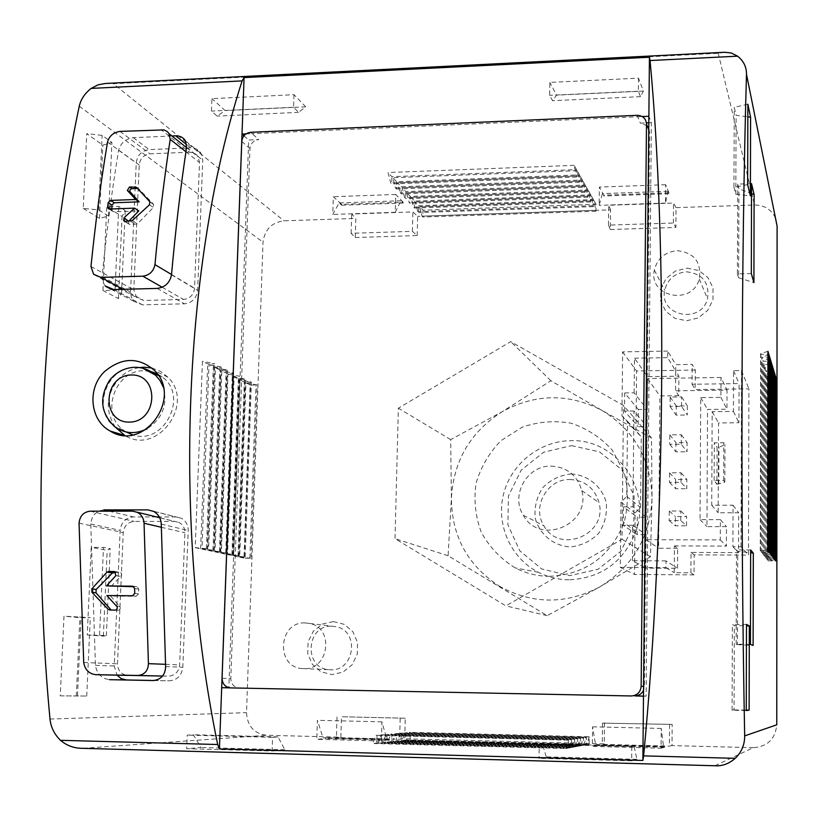 <?xml version="1.0" encoding="UTF-8"?>
<svg xmlns="http://www.w3.org/2000/svg" width="818" height="818" viewBox="0 0 818 818"><rect width="100%" height="100%" fill="white"/><g stroke="black" fill="none" stroke-linecap="round" stroke-linejoin="round"><path stroke-width="0.61" stroke-dasharray="4.09 3.07" d="M651.496 437.937L602.109 410.493L550.862 380.728L502.354 411.628L450.667 439.614L451.403 498.397L448.09 555.77L547.191 615.657L599.952 586.823L650.433 556.731L652.038 498.06L651.496 437.937L623.48 405.493L510.708 341.648L398.366 408.172L395.012 538.643L505.851 605.882L622.038 539.287L623.48 405.493M550.862 380.728L510.708 341.648M450.667 439.614L398.366 408.172M448.09 555.77L395.012 538.643M547.191 615.657L505.851 605.882M650.433 556.731L622.038 539.287M355.278 237.517L417.18 235.564L412.384 231.351L351.116 233.314L355.278 237.517L355.83 218.396L283.979 220.809C271.648 222.465 264.664 229.602 263.007 242.189L246.525 712.652C247.302 726.057 254.009 733.593 266.648 735.27L340.85 737.161L341.443 716.742L405.237 718.224L404.726 738.787L399.654 739.216L336.413 737.601L340.85 737.161M417.18 235.564L417.661 216.32L412.875 211.934L351.679 214.019L355.83 218.396M610.32 229.5L675.872 227.445L673.388 223.028L608.469 225.103L610.32 229.5L610.555 209.837L417.661 216.32M775.454 217.997C771.323 209.459 764.339 205.134 754.513 205.001L676.026 207.639L675.872 227.445M714.912 765.74L753.327 747.672C767.519 746.609 775.331 738.991 776.763 724.809M753.327 747.672L672.018 745.597L672.171 724.4L602.508 723.143L672.171 724.4M604.482 722.836L604.236 743.869L404.726 738.787M333.366 621.588L344.296 624.349L352.926 631.803L357.548 642.519L357.221 654.339L351.996 664.922L342.916 672.151L331.801 674.584L320.861 671.752L312.282 664.247L307.732 653.551L308.1 641.793L313.304 631.271L322.312 624.073L333.366 621.588M686.977 268.161L698.592 270.441L707.897 277.486L713.04 287.916L712.989 299.654L707.723 310.359L698.306 317.895L686.629 320.758L675.003 318.386L665.75 311.29L660.688 300.871L660.791 289.204L666.016 278.57L675.361 271.065L686.977 268.161M695.29 370.033L636.557 370.963L635.954 431.393L641.261 436.669L640.576 507.508L635.136 512.896L634.523 574.471L694.042 574.87L694.155 554.86L748.48 555.105L748.899 388.836L695.167 389.562L695.29 370.033L692.212 364.399L675.76 364.664L675.709 370.963L678.889 376.188L678.746 395.707L675.566 390.81L675.709 370.963L667.611 357.64L667.662 351.075L675.76 364.664M677.509 568.275L677.652 548.305L674.421 545.903L674.267 566.199L677.509 568.275L645.78 568.091L646.087 534.645L637.089 534.624L637.253 517.211L646.251 517.211L647.089 426.597L638.152 426.679L638.316 409.511L647.242 409.409L647.549 376.658L678.889 376.188M667.662 351.075L622.631 351.883L621.936 415.83L627.539 421.413L626.752 496.424L620.995 502.14L620.279 567.375L665.944 567.641L665.995 560.903L674.267 566.199L674.226 572.672L690.893 572.784L691.026 552.426L738.531 552.631L738.654 512.784L718.153 512.784L718.562 422.957L738.94 422.753L739.073 383.591L692.079 384.255L692.212 364.399M674.421 545.903L726.404 546.087L726.476 526.639L706.936 526.618L707.56 409.429L726.946 409.204L727.018 390.114L675.566 390.81M678.746 395.707L659.901 395.953L658.623 548.234L677.652 548.305M721.006 377.487L647.529 378.581L646.036 539.696L720.29 539.911L720.382 519.655L700.034 519.645L700.729 397.62L720.914 397.364L721.006 377.487L727.018 390.114M647.529 378.581L659.901 395.953M646.036 539.696L658.623 548.234M720.29 539.911L726.404 546.087M103.876 509.9C96.023 510.913 91.657 515.616 90.767 524.021L95.45 665.361C96.831 673.715 101.483 678.48 109.418 679.676M171.913 135.972L133.283 137.669C125.532 138.886 120.635 143.078 118.61 150.246C112.005 190.083 106.493 232.24 102.076 276.699L102.679 281.76L105.236 285.963M189.5 152.189L150.021 153.845C143.733 154.745 140.134 158.447 139.234 164.95L133.794 289.858L136.575 297.527L143.743 300.462L183.58 299.47C189.991 298.652 193.651 294.92 194.551 288.263L199.52 162.496L198.15 156.851L196.3 154.582L193.16 152.721L189.5 152.189L160.962 129.571M162.526 676.067L168.436 676.179C175.001 675.607 178.743 671.844 179.674 664.881L184.899 532.743C184.888 528.05 182.946 524.624 179.081 522.477L174.653 521.444L134.275 521.414C127.843 522.078 124.152 525.81 123.221 532.6L117.506 663.787C117.843 670.678 121.207 674.553 127.598 675.402M638.5 78.16L638.367 91.217L640.474 96.647L643.398 91.105L638.5 78.16L549.849 82.413L549.645 95.348L552.518 100.686L556.557 95.144L549.849 82.413M643.398 91.105L556.557 95.144M668.95 192.833L665.658 184.684L665.504 203.079L667.958 191.289L668.95 193.723L668.95 192.833L603.715 195.134L599.379 187.087L599.154 205.349L602.406 193.61L603.704 196.013L603.715 195.134M665.658 184.684L599.379 187.087M403.141 202.199L395.738 194.449L395.268 212.302L400.902 200.747L403.121 203.069L403.141 202.199L341.638 204.367L333.325 196.698L332.783 214.439L339.122 202.936L341.617 205.226L341.638 204.367M395.738 194.449L333.325 196.698M593.408 199.612L591.271 195.819L593.316 206.627L593.408 199.612L418.836 205.686L415.411 202.005L417.814 211.668L418.663 212.568L418.836 205.686M591.271 195.819L415.411 202.005M590.729 194.858L588.551 190.983L590.637 201.934L590.729 194.858L414.552 201.075L411.065 197.332L413.509 207.107L414.378 208.028L414.552 201.075M588.551 190.983L411.065 197.332M587.999 190.001L585.77 186.054L587.897 197.158L587.999 190.001L410.186 196.381L406.638 192.567L409.133 202.455L410.012 203.396L410.186 196.381M585.77 186.054L406.638 192.567M585.207 185.062L582.937 181.034L585.115 192.281L585.207 185.062L405.748 191.596L402.129 187.7L404.665 197.721L405.564 198.672L405.748 191.596M582.937 181.034L402.129 187.7M582.365 180.021L580.054 175.911L582.263 187.302L582.365 180.021L401.209 186.719L397.517 182.751L400.104 192.884L401.024 193.866L401.209 186.719M580.054 175.911L397.517 182.751M579.471 174.868L577.109 170.686L579.369 182.23L579.471 174.868L396.587 181.749L392.824 177.7L395.462 187.966L396.403 188.958L396.587 181.749M577.109 170.686L392.824 177.7M576.506 169.623L574.103 165.348L576.404 177.056L576.506 169.623L391.873 176.678L388.039 172.537L390.728 182.935L391.679 183.948L391.873 176.678M574.103 165.348L388.039 172.537M596.036 204.275L593.94 200.553L595.954 211.228L596.036 204.275L423.039 210.206L419.685 206.596L422.037 216.136L422.865 217.026L423.039 210.206M593.94 200.553L419.685 206.596M676.026 207.639L673.541 203.048L608.704 205.257L610.555 209.837M293.999 94.694L293.58 107.27L298.601 112.352L305.707 106.821L293.999 94.694L211.923 98.63L211.443 111.095L217.118 116.105L225.175 110.573L211.923 98.63M305.707 106.821L225.175 110.573M222.067 678.327L230.809 678.511L249.96 148.579C250.666 143.324 253.59 140.318 258.744 139.581L248.692 140.011L228.835 687.672M229.224 687.754L239.234 687.958C233.938 687.294 231.136 684.145 230.809 678.511M230.001 687.866L239.234 687.958M245.962 133.907L252.159 133.641L258.744 139.581M243.928 135.788L248.692 140.011M250.676 132.301L252.159 133.641L642.273 116.565M724.462 52.25L718.245 53.293L113.293 83.722L283.979 220.809M105.992 83.405L113.293 83.722M272.138 751.026L284.828 749.779L278.018 736.916L272.599 737.325L272.138 751.026L186.678 748.695L201.034 747.509L193.334 734.748L187.21 735.137L186.678 748.695M284.828 749.779L201.034 747.509M631.639 760.822L636.915 759.319L634.042 746.047L631.782 746.558L631.639 760.822L539.011 758.296L546.25 756.855L542.334 743.695L539.236 744.175L539.011 758.296M636.915 759.319L546.25 756.855M661.067 748.194L664.564 747.263L664.564 746.302L663.521 746.578L661.23 728.429L661.067 748.194L592.334 746.415L596.935 745.525L596.956 744.574L595.576 744.84L592.58 726.813L592.334 746.415M664.564 747.263L596.935 745.525M381.392 740.975L389.286 740.198L389.317 739.267L386.945 739.492L381.894 721.834L381.392 740.975L316.811 739.308L325.687 738.562L325.717 737.642L323.059 737.856L317.384 720.31L316.811 739.308M389.286 740.198L325.687 738.562M565.749 748.531L568.326 748.061L568.438 740.055L567.794 740.157L565.749 748.531L372.722 743.501L376.842 743.071L377.047 735.239L376.024 735.331L372.722 743.501M568.326 748.061L376.842 743.071M568.96 747.949L571.485 747.478L571.588 739.554L570.964 739.656L568.96 747.949L377.855 742.969L381.883 742.56L382.088 734.799L381.086 734.891L377.855 742.969M571.485 747.478L381.883 742.56M572.109 747.366L574.573 746.916L574.676 739.073L574.072 739.165L572.109 747.366L382.875 742.458L386.822 742.049L387.026 734.37L386.045 734.462L382.875 742.458M574.573 746.916L386.822 742.049M575.187 746.803L577.6 746.353L577.702 738.593L577.109 738.685L575.187 746.803L387.804 741.946L391.669 741.548L391.863 733.95L390.902 734.032L387.804 741.946M577.6 746.353L391.669 741.548M578.203 746.241L580.565 745.801L580.668 738.122L580.085 738.214L578.203 746.241L392.63 741.456L396.423 741.067L396.607 733.541L395.667 733.623L392.63 741.456M580.565 745.801L396.423 741.067M581.158 745.699L583.479 745.27L583.582 737.662L582.999 737.754L581.158 745.699L397.354 740.965L401.076 740.587L401.26 733.132L400.339 733.214L397.354 740.965M583.479 745.27L401.076 740.587M584.052 745.167L586.332 744.748L586.424 737.212L585.862 737.304L584.052 745.167L401.996 740.495L405.636 740.116L405.82 732.734L404.92 732.816L401.996 740.495M586.332 744.748L405.636 740.116M589.216 736.773L586.895 744.646L406.546 740.024L589.124 744.227L589.216 736.773L410.299 732.345L409.409 732.427L406.546 740.024M586.895 744.646L589.124 744.227M672.018 745.597L669.41 746.108L602.252 744.39L604.236 743.869M60.235 695.842L86.749 696.046L60.235 695.842L63.998 616.179L81.084 617.784L90.307 617.631L63.998 616.179M77.495 695.77L81.084 617.784M83.231 208.396L99.479 218.375L108.559 216.064L98.712 209.909L83.231 208.396L86.759 133.671L102.853 145.134L111.913 142.444L102.148 135.379L86.759 133.671M99.479 218.375L102.853 145.134M102.945 290.492L118.405 298.58L121.534 293.642L115.021 290.175L102.945 290.492L106.769 206.79L122.066 216.504L125.215 210.523L118.774 206.351L106.769 206.79M118.405 298.58L122.066 216.504M87.24 634.942L103.365 636.118L106.36 635.617L87.24 634.942L91.238 547.354L107.189 550.32L110.225 548.673L103.497 547.406L91.238 547.354M103.365 636.118L107.189 550.32M195.216 547.651L200.614 548.806L207.721 548.837L195.216 547.651L202.445 361.3L207.721 363.908L214.745 363.785L202.445 361.3M200.614 548.806L207.721 363.908M201.944 549.093L207.23 550.228L214.275 550.258L201.944 549.093L209.019 364.552L214.193 367.118L221.157 366.996L209.019 364.552M207.23 550.228L214.193 367.118M208.539 550.504L213.723 551.618L220.707 551.649L208.539 550.504L215.471 367.752L220.533 370.257L227.445 370.145L215.471 367.752M213.723 551.618L220.533 370.257M215.011 551.884L220.093 552.978L227.015 553.009L215.011 551.884L221.79 370.881L226.76 373.335L233.611 373.233L221.79 370.881M220.093 552.978L226.76 373.335M221.351 553.244L226.341 554.318L233.191 554.348L221.351 553.244L227.997 373.949L232.874 376.362L239.654 376.26L227.997 373.949M226.341 554.318L232.874 376.362M227.568 554.573L232.465 555.626L239.265 555.657L227.568 554.573L234.081 376.965L238.866 379.327L245.594 379.225L234.081 376.965M232.465 555.626L238.866 379.327M233.672 555.882L238.478 556.915L245.216 556.946L233.672 555.882L240.052 379.92L244.746 382.241L251.412 382.139L240.052 379.92M238.478 556.915L244.746 382.241M251.054 558.203L239.664 557.16L245.911 382.824L250.523 385.104L244.367 558.173L251.054 558.203L257.128 385.002L245.911 382.824M239.664 557.16L244.367 558.173M631.322 695.965L230.594 687.897M643.48 696.087L646.108 696.138L651.353 122.69L648.879 116.279M646.108 696.138L643.48 696.179M648.756 129.817L649.533 131.78L644.39 686.384L643.531 690.31M647.171 125.798L640.371 123.16L646.414 122.894M648.817 122.792L651.353 122.69M649.533 131.78L648.766 128.15M637.191 115.328L640.371 123.16M774.902 559.849L767.949 560.606L768.174 376.822L768.378 377.435L775.045 377.343M767.949 560.606L768.378 377.435M768.153 560.862L775.658 560.903M775.045 374.849L768.174 376.822M773.93 558.52L766.916 559.287L767.161 373.703L767.366 374.327L774.094 374.235M766.916 559.287L767.366 374.327M767.12 559.553L774.707 559.584M774.094 371.689L767.161 373.703M772.949 557.16L765.863 557.937L766.129 370.523L766.333 371.167L773.122 371.055M765.863 557.937L766.333 371.167M766.077 558.213L773.736 558.244M773.122 368.468L766.129 370.523M771.936 555.77L764.789 556.567L765.065 367.282L765.28 367.936L772.12 367.824M764.789 556.567L765.28 367.936M765.004 556.843L772.744 556.884M772.131 365.176L765.065 367.282M770.904 554.348L763.695 555.166L763.992 363.969L764.206 364.634L771.108 364.521M763.695 555.166L764.206 364.634M763.91 555.453L771.732 555.483M771.108 361.822L763.992 363.969M769.85 552.896L762.57 553.735L762.887 360.585L763.112 361.27L770.075 361.157M762.57 553.735L763.112 361.27M762.795 554.031L770.699 554.062M770.075 358.396L762.887 360.585M768.777 551.424L761.435 552.283L761.762 357.139L761.987 357.834L769.012 357.711M761.435 552.283L761.987 357.834M761.66 552.569L769.646 552.61M769.022 354.9L761.762 357.139M767.683 549.911L760.27 550.79L768.562 551.117M767.938 351.331L760.617 353.621L760.842 354.327L767.938 354.204M760.27 550.79L760.617 353.621M760.505 551.087L760.842 354.327M249.889 557.958L255.993 384.44M250.523 385.104L257.128 385.002M245.216 556.946L251.412 382.139M244.03 556.69L250.257 381.566M239.265 555.657L245.594 379.225M238.058 555.402L244.418 378.642M233.191 554.348L239.654 376.26M231.964 554.083L238.457 375.656M227.015 553.009L233.611 373.233M225.758 552.733L232.384 372.619M220.707 551.649L227.445 370.145M219.428 551.373L226.197 369.521M214.275 550.258L221.157 366.996M212.977 549.972L219.889 366.362M207.721 548.837L214.745 363.785M206.392 548.551L213.447 363.141M575.811 176.003L390.728 182.935M576.404 177.056L391.679 183.948M578.776 181.197L395.462 187.966M579.369 182.23L396.403 188.958M581.69 186.299L400.104 192.884M582.263 187.302L401.024 193.866M584.543 191.289L404.665 197.721M585.115 192.281L405.564 198.672M587.344 196.187L409.133 202.455M587.897 197.158L410.012 203.396M590.095 200.983L413.509 207.107M590.637 201.934L414.378 208.028M592.784 205.696L417.814 211.668M593.316 206.627L418.663 212.568M595.954 211.228L422.865 217.026M595.422 210.318L422.037 216.136M588.663 736.865L409.409 732.427M410.115 739.656L410.299 732.345M586.424 737.212L405.82 732.734M585.862 737.304L404.92 732.816M583.582 737.662L401.26 733.132M582.999 737.754L400.339 733.214M580.668 738.122L396.607 733.541M580.085 738.214L395.667 733.623M577.702 738.593L391.863 733.95M577.109 738.685L390.902 734.032M574.676 739.073L387.026 734.37M574.072 739.165L386.045 734.462M571.588 739.554L382.088 734.799M570.964 739.656L381.086 734.891M568.438 740.055L377.047 735.239M567.794 740.157L376.024 735.331M750.658 549.962L736.476 549.9L737.744 551.24L750.658 552.774M750.433 644.38L736.159 644.175L736.476 549.9M736.159 644.175L737.437 644.635L737.744 551.24M737.437 644.635L753.112 645.443M106.36 635.617L110.225 548.673M99.561 635.116L103.497 547.406M751.538 183.621L737.693 184.122L738.92 188.784L751.517 193.569M751.323 273.549L737.396 273.907L737.693 184.122M737.396 273.907L738.623 277.783L738.92 188.784M738.623 277.783L753.91 282.599M121.534 293.642L125.215 210.523M115.021 290.175L118.774 206.351M747.867 104.193L734.237 107.373L736.098 115.328L747.836 116.831M747.652 184.582L733.95 187.302L734.237 107.373M733.95 187.302L735.822 194.214L736.098 115.328M735.822 194.214L750.392 195.85M98.712 209.909L102.148 135.379M108.559 216.064L111.913 142.444M746.486 624.41L732.386 624.543L734.339 625.494L746.486 625.872M746.261 710.556L732.079 710.167L732.386 624.543M732.079 710.167L734.053 709.912L734.339 625.494M734.053 709.912L746.261 710.096M76.289 696.098L79.949 616.639M86.749 696.046L90.307 617.631M602.508 723.143L602.252 744.39M669.574 724.697L669.41 746.108M405.237 718.224L341.443 716.742M337.006 716.987L336.413 737.601M400.176 718.46L399.654 739.216M608.469 225.103L608.704 205.257M673.388 223.028L673.541 203.048M351.116 233.314L351.679 214.019M412.384 231.351L412.875 211.934M386.945 739.492L323.059 737.856M381.894 721.834L317.384 720.31M389.317 739.267L325.717 737.642M395.268 212.302L332.783 214.439M400.902 200.747L339.122 202.936M403.121 203.069L341.617 205.226M663.521 746.578L595.576 744.84M661.23 728.429L592.58 726.813M664.564 746.302L596.956 744.574M665.504 203.079L599.154 205.349M667.958 191.289L602.406 193.61M668.95 193.723L603.704 196.013M634.042 746.047L542.334 743.695M631.782 746.558L539.236 744.175M640.474 96.647L552.518 100.686M638.367 91.217L549.645 95.348M278.018 736.916L193.334 734.748M272.599 737.325L187.21 735.137M298.601 112.352L217.118 116.105M293.58 107.27L211.443 111.095M190.717 147.853L149.173 149.612C141.626 150.706 137.312 155.144 136.228 162.935L130.583 292.108L131.35 297.179L133.988 301.392L142.516 304.848L184.459 303.826C192.158 302.844 196.555 298.355 197.639 290.37L202.752 160.216L201.146 153.518C198.764 149.704 195.287 147.813 190.717 147.853L186.637 144.592M154.275 680.504L169.398 680.801C177.25 680.075 181.719 675.556 182.823 667.243L188.201 530.493C188.191 524.931 185.911 520.851 181.361 518.254L175.901 516.945L159.265 516.935M156.473 516.935L133.406 516.925C125.696 517.733 121.268 522.211 120.154 530.361L114.223 666.016L117.046 675.167M115.307 427.098C104.724 410.309 106.115 393.949 119.489 378.028C125.236 372.323 131.943 368.846 139.602 367.579M151.933 368.018L160.594 371.423L167.935 377.231C195.645 403.836 156.811 456.168 124.796 435.442L124.694 435.38M126.105 431.965L123.221 429.992C99.857 413.54 115.215 369.838 143.948 370.789L150.563 371.433M157.322 373.816L162.424 377.078C189.111 396.26 163.682 445.8 132.721 434.869M111.003 586.516L121.575 575.514L121.596 573.786L120.512 572.549L115.727 572.314M111.381 610.064L117.945 610.392C120.164 609.799 120.747 608.439 119.704 606.342L110.583 596.025L136.207 596.271L138.549 593.909L138.753 589.144L137.158 586.813L133.723 586.71M106.831 595.545L110.583 596.025M128.712 221.32L128.753 223.999L130.389 224.745L137.414 223.846L153.385 207.465L153.518 204.255L138.927 188.999L137.465 188.396M111.81 208.938L112.23 211.044L113.845 211.78L138.794 210.901M305.206 622.917L309.705 623.469C335.104 628.183 328.539 671.466 302.783 668.582C275.39 667.866 277.967 621.435 305.206 622.917M331.863 626.189L336.157 626.711C360.441 631.21 354.235 672.447 329.623 669.697C303.447 669.022 305.82 624.758 331.863 626.189M677.192 250.676C694.257 252.67 701.609 262.108 699.267 278.999C692.376 306.096 648.122 297.118 654.339 270.073C657.386 258.386 665.003 251.913 677.192 250.676M686.476 271.811C702.723 273.754 709.748 282.762 707.519 298.856C700.975 324.674 658.797 316.024 664.697 290.257C667.59 279.112 674.85 272.956 686.476 271.811M720.914 397.364L726.946 409.204M720.382 519.655L726.476 526.639M700.034 519.645L706.936 526.618M700.729 397.62L707.56 409.429M680.74 520.585L680.801 511.005L669.277 511.005L669.196 520.575L680.74 520.585L686.537 525.821L686.599 516.526L675.412 516.526L675.341 525.81L686.537 525.821M680.801 511.005L686.599 516.526M669.196 520.575L675.341 525.81M669.277 511.005L675.412 516.526M681.005 482.323L681.067 472.784L669.564 472.835L669.492 482.364L681.005 482.323L686.783 488.704L686.844 479.46L675.688 479.501L675.617 488.735L686.783 488.704M681.067 472.784L686.844 479.46M669.492 482.364L675.617 488.735M669.564 472.835L675.688 479.501M681.271 444.246L681.333 434.757L669.86 434.859L669.789 444.338L681.271 444.246L687.028 451.771L687.089 442.569L675.954 442.65L675.883 451.843L687.028 451.771M681.333 434.757L687.089 442.569M669.789 444.338L675.883 451.843M669.86 434.859L675.954 442.65M681.537 406.362L681.598 396.914L670.157 397.067L670.085 406.495L681.537 406.362L687.273 415.012L687.325 405.851L676.22 405.984L676.159 415.135L687.273 415.012M681.598 396.914L687.325 405.851M670.085 406.495L676.159 415.135M670.157 397.067L676.22 405.984M692.079 384.255L695.167 389.562M622.631 351.883L636.557 370.963M690.893 572.784L694.042 574.87M620.279 567.375L634.523 574.471M665.944 567.641L674.226 572.672M691.026 552.426L694.155 554.86M741.006 546.751L741.537 370.554L733.552 370.677L733.409 411.454L712.181 411.689L711.721 505.227L733.071 505.207L732.928 546.721L741.006 546.751L748.48 555.105M732.928 546.721L738.531 552.631M741.537 370.554L748.899 388.836M733.552 370.677L739.073 383.591M733.409 411.454L738.94 422.753M712.181 411.689L718.562 422.957M716.916 484.256L724.83 482.129L723.654 480.432L714.114 480.473L716.916 484.256L717.079 447.262L718.95 447.252L724.983 444.747L723.807 442.743L714.288 442.824L717.079 447.262M714.114 480.473L714.288 442.824M711.721 505.227L718.153 512.784M733.071 505.207L738.654 512.784M723.654 480.432L723.807 442.743M718.787 484.246L718.95 447.252M724.83 482.129L724.983 444.747M621.936 415.83L635.954 431.393M627.539 421.413L641.261 436.669M626.752 496.424L640.576 507.508M620.995 502.14L635.136 512.896M665.995 560.903L632.426 560.729L645.78 568.091M632.426 560.729L632.784 525.32L646.087 534.645M632.784 525.32L623.275 525.309L637.089 534.624M623.275 525.309L623.469 506.884L637.253 517.211M623.469 506.884L632.979 506.874L646.251 517.211M632.979 506.874L633.95 411.014L647.089 426.597M633.95 411.014L624.502 411.117L638.152 426.679M624.502 411.117L624.696 392.957L638.316 409.511M624.696 392.957L634.134 392.834L647.242 409.409M634.134 392.834L634.482 358.202L647.549 376.658M634.482 358.202L667.611 357.64M499.072 586.005C532.048 604.441 565.667 604.717 599.952 586.823C632.948 566.393 650.31 536.802 652.038 498.06C650.934 459.44 634.287 430.248 602.109 410.493C568.766 393.141 535.514 393.53 502.354 411.628C470.473 431.812 453.489 460.738 451.403 498.397C451.761 536.168 467.651 565.371 499.072 586.005M549.379 576.332C585.453 574.543 610.351 556.618 624.083 522.569C628.408 505.739 628.439 489 624.165 472.354L612.293 450.197C600.923 437.599 587.232 428.612 571.23 423.243C554.594 420.35 538.264 421.659 522.221 427.17L501.056 440.585C489.144 452.773 480.8 467.047 476.015 483.407C473.653 500.258 475.432 516.608 481.362 532.457C489.573 547.222 500.861 559.052 515.238 567.927C525.902 573.387 537.293 576.189 549.379 576.332M568.919 579.798C558.08 579.665 547.876 577.16 538.295 572.273C510.606 558.07 495.851 524.512 503.52 494.195C511.035 463.847 539.829 440.882 570.903 440.687C615.852 438.745 651.874 488.397 635.75 531.772C623.49 562.201 601.21 578.214 568.919 579.798M571.537 445.616L599.42 451.812L621.772 469.685L634.093 495.78L633.797 524.911L620.893 551.209L597.958 569.328L569.686 575.637L541.772 568.98L519.757 550.79L507.896 524.757L508.428 496.025L521.168 470.176L543.653 452.201L571.537 445.616M571.138 473.908C587.713 474.931 601.578 486.056 606.189 502.18C607.385 513.367 604.901 523.714 598.766 533.224C590.78 541.23 581.22 545.821 570.095 546.976C553.449 545.79 539.747 534.522 535.279 518.469C534.164 507.375 536.649 497.109 542.733 487.692C550.616 479.737 560.085 475.146 571.138 473.908M551.097 466.107C567.007 467.058 577.242 475.238 581.823 490.636C591.169 524.614 539.645 546.066 523.316 515.268C510.238 495.207 527.16 465.289 551.097 466.107M570.034 479.491C585.023 480.411 594.686 488.121 599.021 502.63C607.866 534.614 559.338 554.757 543.888 525.739C531.536 506.843 547.457 478.683 570.034 479.491M119.98 131.401L150.021 153.845M107.516 142.097L139.234 164.95M90.972 266.484L133.794 289.858M123.048 289.306L143.743 300.462M162.179 287.241L183.58 299.47M171.524 274.511L194.551 288.263M185.942 151.78L199.52 162.496M132.731 511.158L174.653 521.444M90.144 511.178L134.275 521.414M79.049 523.172L123.221 532.6M83.712 662.508L117.506 663.787M162.547 676.046L168.436 676.179M165.481 664.318L179.674 664.881M161.279 527.252L184.899 532.743M718.245 53.293L754.513 205.001M83.027 748.327L266.648 735.27M50 719.053L246.525 712.652M79.274 106.187L263.007 242.189M241.78 141.412L249.96 148.579M643.561 686.363L644.39 686.384M133.283 137.669L149.173 149.612M118.61 150.246L136.228 162.935M102.076 276.699L130.583 292.108M113.763 289.552L142.516 304.848M157.22 288.417L184.459 303.826M171.504 274.776L197.639 290.37M186.596 147.352L202.752 160.216M109.193 511.168L133.406 516.925M147.925 509.89L175.901 516.945M90.767 524.021L120.154 530.361M95.45 665.361L114.223 666.016M153.232 680.535L169.326 680.801M165.614 666.609L182.823 667.243M161.258 524.103L188.201 530.493M123.221 429.992L114.622 426.587C91.299 410.145 106.667 366.444 135.369 367.384L142.782 368.212M163.222 386.986C167.874 404.593 162.537 418.499 147.209 428.714M114.172 571.475L119.612 572.344M115.379 610.116L117.945 610.392M116.8 606.005L119.704 606.342M132.567 595.79L136.207 596.271M134.745 593.398L138.549 593.909M134.602 588.551L138.753 589.144M132.271 586.117L136.616 586.741M115.859 575.606L121.013 576.404M136.432 187.291L138.927 188.999M110.798 208.979L111.78 209.602M109.5 209.03L113.845 211.78M125.144 221.443L130.389 224.745M130.635 221.259L135.839 224.561M132.26 220.563L137.414 223.846M149.459 204.807L153.385 207.465M149.837 201.749L153.518 204.255M93.906 274.592L136.575 297.527M186.555 147.629L198.15 156.851M159.694 517.722L179.081 522.477M105.123 286.085L105.634 286.361M111.248 289.337L133.988 301.392M185.655 141.064L201.146 153.518M153.303 680.535L169.398 680.801M153.641 511.26L181.361 518.254M167.935 377.231L154.735 370.666M158.477 375.513L162.424 377.078M132.843 586.199L137.158 586.813M114.796 571.567L120.205 572.426M108.947 208.968L112.23 211.044M124.592 221.371L128.753 223.999M150.011 201.974L153.712 204.5M302.783 668.582L329.623 669.697M309.705 623.469L336.157 626.711M654.339 270.073L664.697 290.257M699.267 278.999L707.519 298.856M635.75 531.772L624.083 522.569M538.295 572.273L515.238 567.927M523.316 515.268L543.888 525.739M581.823 490.636L599.021 502.63"/><path stroke-width="1.23" d="M735.229 758.327L643.623 755.883L642.876 760.454L219.428 748.94L244.081 77.598L242.128 80.89L91.156 88.416C84.775 93.446 80.818 99.367 79.274 106.187C43.098 275.594 30.573 513.367 50 719.053C50.869 727.263 54.366 734.36 60.501 740.321C66.657 745.556 73.855 748.225 82.097 748.317L715.709 765.781C722.58 766.118 729.083 763.634 735.229 758.327C741.558 752.233 744.707 744.748 744.677 735.883L776.763 724.809L777.1 226.146L775.454 217.997M170.205 139.367C164.152 178.866 159.07 220.615 154.97 264.623C153.579 271.341 149.541 275.196 142.833 276.187L100.849 277.353L93.579 274.255L90.972 266.484C95.44 222.793 100.951 181.33 107.516 142.097C109.244 136.003 113.405 132.444 119.98 131.401L163.978 129.898L167.107 131.463L168.937 133.457L170.205 139.367L185.942 151.78M124.039 217.782L134.581 208.13L109.5 209.03L107.956 208.304L107.598 206.944L108.16 202.639L110.614 200.41L135.655 199.5L127.342 190.441L129.52 186.933L136.432 187.291L149.837 201.749L149.459 204.807L132.26 220.563L125.144 221.443L123.671 220.656L124.039 217.782L128.712 221.32M144.05 523.244L148.426 663.643C148.109 670.77 144.612 674.707 137.935 675.474L95.563 674.676C88.835 673.664 84.888 669.605 83.712 662.508L79.049 523.172C79.786 516.035 83.487 512.037 90.144 511.178L132.731 511.158L137.414 512.354C141.514 514.686 143.723 518.315 144.05 523.244L161.279 527.252M108.16 609.328L91.943 592.293L91.831 588.888L106.994 572.13L108.559 571.434L114.755 571.577L115.859 575.606L106.524 585.892L132.823 586.199L134.602 588.551L134.745 593.398L132.567 595.79L106.831 595.545L117.352 607.038L117.107 608.94L115.747 610.075L109.776 610.044L108.16 609.328L111.381 610.064M117.046 675.167L121.217 678.654L126.412 679.962L109.418 679.676L153.232 680.535C161.105 679.635 165.236 674.993 165.614 666.609L161.258 524.103C160.89 518.377 158.334 514.123 153.59 511.362L147.925 509.89L103.876 509.9L109.193 511.168M242.128 80.89C183.825 261.31 171.872 522.395 217.68 744.513L219.428 748.94M105.236 285.963L113.763 289.552L157.22 288.417C165.134 287.251 169.888 282.701 171.504 274.776C175.533 229.96 180.563 187.486 186.596 147.352L185.533 141.136C183.559 137.618 180.267 135.849 175.666 135.808L171.913 135.972M104.602 371.536C86.923 388.161 89.827 420.268 110.123 431.014C143.498 452.558 182.935 398.059 154.735 370.666C138.723 356.832 122.015 357.118 104.602 371.536M95.491 674.676L162.526 676.067M230.001 687.866L221.678 687.703L228.835 687.672M243.928 135.788L242.005 134.08L245.962 133.907M642.273 116.565L648.879 116.279L649.431 57.24L244.081 77.598M643.623 755.883C665.668 524.522 667.345 245.298 650.065 60.542L649.431 57.24M724.462 52.25L731.22 52.976L737.58 56.176C743.593 60.951 746.568 66.974 746.486 74.254C741.323 255.206 740.402 513.663 744.677 735.883M91.156 88.416L98.16 84.796L105.992 83.405M749.124 710.136L746.261 710.556L746.486 624.41L749.329 625.964L749.124 710.136L746.261 710.096M750.392 195.85L747.652 184.582L747.867 104.193L750.587 117.178L750.392 195.85M753.91 282.599L751.323 273.549L751.538 183.621L754.104 194.551L753.91 282.599M753.112 645.443L750.433 644.38L750.658 549.962L753.317 553.091L753.112 645.443M767.683 549.911L768.562 551.117L768.808 354.194L767.938 351.331L767.683 549.911M768.777 551.424L769.646 552.61L769.861 357.701L769.022 354.9L768.777 551.424M769.85 552.896L770.699 554.062L770.904 361.137L770.075 358.396L769.85 552.896M770.904 554.348L771.732 555.483L771.926 364.511L771.108 361.822L770.904 554.348M771.936 555.77L772.744 556.884L772.918 367.814L772.131 365.176L771.936 555.77M772.949 557.16L773.736 558.244L773.9 371.045L773.122 368.468L772.949 557.16M773.93 558.52L774.707 559.584L774.861 374.215L774.094 371.689L773.93 558.52M774.902 559.849L775.658 560.903L775.801 377.333L775.045 374.849L774.902 559.849M642.876 760.454L648.879 116.279M643.531 690.31C641.69 693.94 638.746 695.801 634.707 695.903L643.48 696.179M634.707 695.903L643.48 696.087M646.414 122.894L648.817 122.792M648.766 128.15L647.171 125.798M637.191 115.328L250.676 132.301C245.461 133.058 242.496 136.095 241.78 141.412L222.067 678.327C222.394 684.032 225.236 687.222 230.594 687.897L631.322 695.965C637.222 695.484 640.504 692.263 641.148 686.302L646.476 124.05C645.964 118.538 642.866 115.624 637.191 115.328M775.045 377.343L775.801 377.333M774.094 374.235L774.861 374.215M773.122 371.055L773.9 371.045M772.12 367.824L772.918 367.814M771.108 364.521L771.926 364.511M770.075 361.157L770.904 361.137M769.012 357.711L769.861 357.701M767.938 354.204L768.808 354.194M750.658 552.774L753.317 553.091M751.517 193.569L754.104 194.551M747.836 116.831L750.587 117.178M746.486 625.872L749.329 625.964M159.265 516.935L156.473 516.935M126.412 679.962L154.275 680.504M139.602 367.579L144.101 367.2L151.933 368.018M124.694 435.38L115.307 427.098M150.563 371.433L157.322 373.816M132.721 434.869L126.105 431.965M115.727 572.314L112.434 572.989L96.156 589.461L96.003 592.815L110.819 609.615M106.524 585.892L133.723 586.71M137.465 188.396L131.289 188.743L130.154 189.633L129.725 191.351L139.183 201.862L114.244 202.762L111.984 205.093L111.81 208.938M135.655 199.5L139.183 201.862M134.581 208.13L138.794 210.901L129.019 220.942M217.68 744.513L60.501 740.321M100.849 277.353L123.048 289.306M142.833 276.187L162.179 287.241M154.97 264.623L171.524 274.511M95.563 674.676L127.68 675.402M137.935 675.474L162.547 676.046M148.426 663.643L165.481 664.318M737.58 56.176L650.065 60.542M746.486 74.254L777.1 226.146M641.148 686.302L643.561 686.363M646.476 124.05L648.756 129.817M175.666 135.808L186.637 144.592M142.782 368.212L155.573 375.196L160.062 380.595L163.222 386.986M147.209 428.714C135.583 434.501 124.725 433.796 114.622 426.587C100.583 412.998 98.927 397.528 109.663 380.176C116.289 372.057 124.653 367.752 134.745 367.282C141.851 367.221 148.211 369.358 153.815 373.673L158.477 375.513M131.401 374.981C159.858 374.225 157.894 422.037 129.346 422.119C100.911 422.609 103.088 375.176 131.401 374.981M108.559 571.434L114.039 572.303M106.994 572.13L112.434 572.989M91.831 588.888L96.156 589.461M91.943 592.293L96.003 592.815M134.98 186.729L137.414 188.406M129.52 186.933L131.974 188.61M127.485 190.635L130.267 192.516M110.614 200.41L114.244 202.762M108.16 202.639L111.984 205.093M107.598 206.944L110.798 208.979M169.387 133.968L186.555 147.629M137.455 512.262L159.694 517.722M715.709 765.771L82.097 748.317M724.462 52.291L105.992 83.436M105.634 286.361L111.248 289.337M124.561 435.37L110.277 431.096M127.342 190.451L130.103 192.312M108.017 208.375L108.947 208.968M123.876 220.921L124.592 221.371"/></g></svg>
